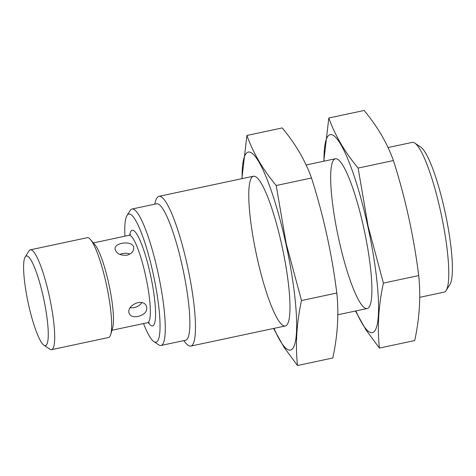 <?xml version="1.0" encoding="UTF-8"?>
<svg xmlns="http://www.w3.org/2000/svg" width="476" height="476" viewBox="0 0 476 476"><rect width="100%" height="100%" fill="white"/><g stroke="black" fill="none" stroke-linecap="round" stroke-linejoin="round"><path stroke-width="0.71" d="M43.935 345.201L49.873 349.188A51.033 8.931 -102 0 0 51.592 349.652L108.546 337.52A51.033 8.931 -102 0 0 110.718 334.527L112.663 327.904A44.655 7.812 -102 0 0 108.748 283.589A44.655 7.812 -102 0 0 94.962 244.795L90.488 239.541A51.033 8.931 -102 0 0 87.286 237.691L30.327 249.823A51.033 8.931 -102 0 0 28.947 250.947L25.151 257.004A45.815 8.015 -102 0 0 28.096 302.474A45.815 8.015 -102 0 0 43.935 345.201A45.815 8.015 -102 0 0 43.411 297.458A45.815 8.015 -102 0 0 25.151 257.004M138.04 316.433C144.704 314.636 147.548 311.316 146.566 306.479C143.276 297.107 125.396 305.818 129.323 313.69C130.745 316.373 133.655 317.29 138.04 316.433M126.949 255.201C131.358 253.892 133.625 251.518 133.756 248.079C133.94 240.124 114.163 242.207 115.079 248.996C116.233 253.535 120.19 255.606 126.949 255.201M419.731 297.327L444.114 292.133A76.553 13.393 -102 0 0 446.185 290.449L449.981 284.386A71.335 12.483 -102 0 0 444.828 210.981A71.335 12.483 -102 0 0 420.736 147.072L414.798 143.086A76.553 13.393 -102 0 0 412.216 142.389L388.029 147.542M446.185 290.449A76.553 13.393 -102 0 0 440.657 211.671A76.553 13.393 -102 0 0 414.798 143.086M183.73 340.637L186.009 343.309A76.553 13.393 -102 0 0 190.816 346.088A76.553 13.393 -102 0 0 187.36 265.62A76.553 13.393 -102 0 0 158.919 196.344A76.553 13.393 -102 0 0 155.664 200.836L154.67 204.204M143.52 323.549A65.492 11.46 -102 0 0 153.849 341.589L158.692 344.838A69.746 12.203 -102 0 0 161.043 345.469L185.616 340.239A69.746 12.203 -102 0 0 182.469 266.923A69.746 12.203 -102 0 0 156.556 203.805L131.983 209.035A69.746 12.203 -102 0 0 130.091 210.576L126.997 215.515A65.492 11.46 -102 0 0 124.914 236.197M161.043 345.469A69.746 12.203 -102 0 0 157.895 272.159A69.746 12.203 -102 0 0 131.983 209.035M153.849 341.589A65.492 11.46 -102 0 0 153.105 273.343A65.492 11.46 -102 0 0 126.997 215.515M110.718 334.527A51.033 8.931 -102 0 0 106.243 283.875A51.033 8.931 -102 0 0 90.488 239.541M51.592 349.652A51.033 8.931 -102 0 0 49.29 296.007A51.033 8.931 -102 0 0 30.327 249.823M119.815 254.434A9.353 6.265 177.2 0 1 129.888 254.071M141.824 302.653A9.353 6.753 -22.7 0 1 134.327 307.561A9.353 6.753 -22.7 0 1 130.198 307.68M324.001 161.18A101.215 17.707 78 0 1 338.847 141.378A101.215 17.707 78 0 1 367.799 226.243A101.215 17.707 78 0 1 377.789 321.288A101.215 17.707 78 0 1 355.899 310.923M363.777 228.046A76.553 13.393 78 0 1 369.305 306.824A76.553 13.393 78 0 1 338.18 236.429A76.553 13.393 78 0 1 337.912 159.46A76.553 13.393 78 0 1 363.777 228.046M355.489 311.012L365.937 329.862L379.396 348.069C377.206 327.161 378.545 305.503 383.412 283.095L368.085 226.154L358.119 168.064C344.82 152.13 335.056 135.446 328.815 118.006L323.787 161.227M328.815 118.006L364.116 110.486C377.414 126.42 387.184 143.109 393.42 160.543C405.338 197.933 413.763 236.28 418.713 275.574C420.903 296.483 419.57 318.141 414.703 340.548L379.396 348.069M418.713 275.574L383.412 283.095M393.42 160.543L358.119 168.064M242.094 178.625A101.215 17.707 78 0 1 256.939 158.823A101.215 17.707 78 0 1 285.892 243.688A101.215 17.707 78 0 1 295.882 338.733A101.215 17.707 78 0 1 273.992 328.369M281.869 245.491A76.553 13.393 78 0 1 287.397 324.269A76.553 13.393 78 0 1 256.272 253.875A76.553 13.393 78 0 1 256.005 176.911A76.553 13.393 78 0 1 281.869 245.491M273.581 328.458L284.029 347.307L297.488 365.514C295.298 344.606 296.637 322.954 301.504 300.54L286.177 243.599L276.211 185.509C262.913 169.575 253.149 152.891 246.907 135.452L241.879 178.673M246.907 135.452L282.209 127.931C295.507 143.865 305.277 160.555 311.512 177.994C323.43 215.378 331.855 253.726 336.806 293.026C338.995 313.928 337.662 335.586 332.795 357.994L297.488 365.514M336.806 293.026L301.504 300.54M311.512 177.994L276.211 185.509M149.232 322.859L147.625 322.674A44.655 7.812 -102 0 0 145.608 275.735A44.655 7.812 -102 0 0 129.02 235.322L93.367 242.921M148.369 322.621A48.909 8.556 -102 0 0 150.398 274.557A48.909 8.556 -102 0 0 129.716 235.073M147.625 322.674L111.973 330.267M335.336 158.764L306.122 164.988M253.428 176.215L158.919 196.344M367.228 308.507L337.823 314.773M285.32 325.959L190.816 346.088M129.02 235.322L130.412 234.501"/></g></svg>

